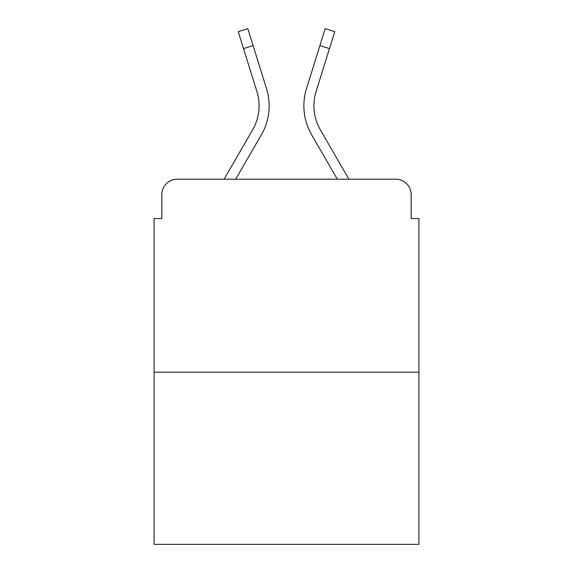 <?xml version="1.0" encoding="UTF-8"?>
<svg xmlns="http://www.w3.org/2000/svg" width="573" height="573" viewBox="0 0 573 573"><rect width="100%" height="100%" fill="white"/><g stroke="black" fill="none" stroke-linecap="round" stroke-linejoin="round"><path stroke-width="0.86" d="M161.822 194.634L161.822 218.564L161.822 194.634A15.442 15.442 0 0 1 177.265 179.191L224.079 179.191L252.65 129.835A47.867 47.867 0 0 0 256.926 91.623L238.246 31.637L247.83 28.65L266.509 88.636A57.902 57.902 0 0 1 261.338 134.863L235.675 179.191M418.899 372.192L154.101 372.192L154.101 544.35L418.899 544.35L418.899 218.564L411.178 218.564L411.178 194.634A15.442 15.442 0 0 0 395.735 179.191L177.265 179.191M154.101 372.192L154.101 218.564L161.822 218.564M320.35 129.835A47.867 47.867 0 0 1 316.074 91.623A47.867 47.867 0 0 0 320.35 129.835A47.867 47.867 0 0 1 316.074 91.623A47.867 47.867 0 0 0 320.35 129.835A47.867 47.867 0 0 1 316.074 91.623A47.867 47.867 0 0 0 320.35 129.835A47.867 47.867 0 0 1 316.074 91.623A47.867 47.867 0 0 0 320.35 129.835A47.867 47.867 0 0 1 316.074 91.623A47.867 47.867 0 0 0 320.35 129.835L348.921 179.191L395.735 179.191M411.178 218.564L411.178 194.634M306.491 88.636L325.17 28.65L334.754 31.637L329.468 48.59L319.892 45.604L306.491 88.636A57.902 57.902 0 0 0 311.662 134.863L337.325 179.191M243.532 48.59L253.108 45.604L266.509 88.636M252.65 129.835A47.867 47.867 0 0 0 256.926 91.623A47.867 47.867 0 0 1 252.65 129.835A47.867 47.867 0 0 0 256.926 91.623A47.867 47.867 0 0 1 252.65 129.835A47.867 47.867 0 0 0 256.926 91.623A47.867 47.867 0 0 1 252.65 129.835A47.867 47.867 0 0 0 256.926 91.623A47.867 47.867 0 0 1 252.65 129.835M316.074 91.623L329.468 48.59"/></g></svg>
